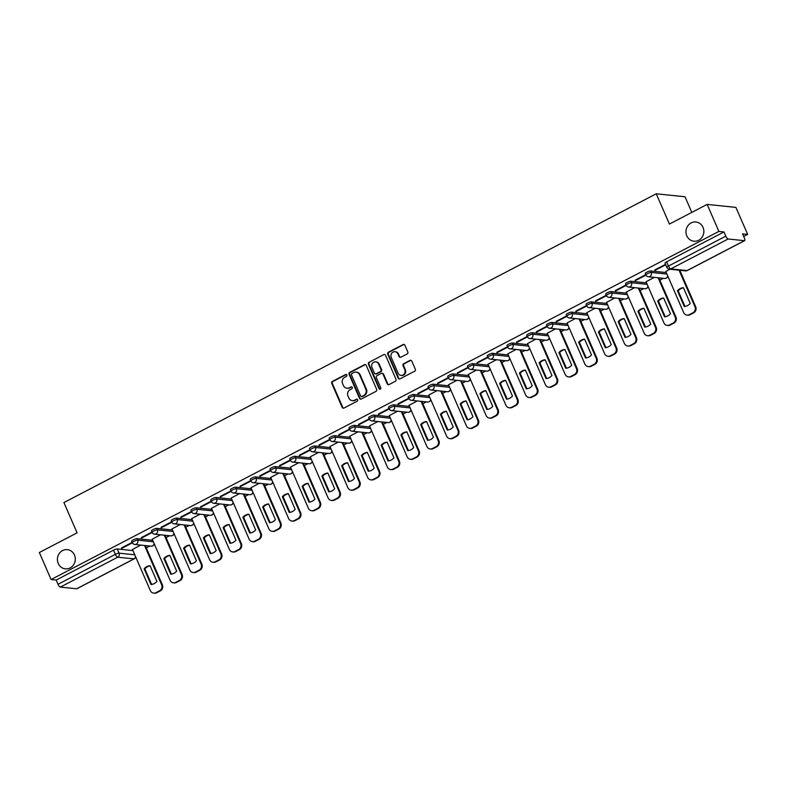 <?xml version="1.0" encoding="UTF-8"?>
<svg xmlns="http://www.w3.org/2000/svg" width="787" height="787" viewBox="0 0 787 787"><rect width="100%" height="100%" fill="white"/><g stroke="black" fill="none" stroke-linecap="round" stroke-linejoin="round"><path stroke-width="1.18" d="M346.89 374.996A1.043 0.954 -84.1 0 0 345.621 374.514L332.409 381.4A1.485 1.367 -84.1 0 0 331.75 383.377L342.178 407.361A1.485 1.367 -84.1 0 0 343.998 408.05L357.209 401.163A1.043 0.954 -84.1 0 0 356.905 399.196A1.043 0.954 -84.1 0 0 356.393 399.304L354.691 400.19A4.742 4.388 -84.1 0 1 348.857 397.996L347.982 395.999A4.742 4.388 -84.1 0 1 350.107 389.663L351.819 388.768A1.043 0.954 -84.1 0 0 351.523 386.81A1.043 0.954 -84.1 0 0 351.002 386.909L349.3 387.794A4.742 4.388 -84.1 0 1 343.466 385.61L342.601 383.603A4.742 4.388 -84.1 0 1 344.716 377.268L346.428 376.383A1.043 0.954 -84.1 0 0 346.89 374.996M346.418 374.494A1.043 0.954 -84.1 0 0 346.191 374.573L332.99 381.459A1.485 1.367 -84.1 0 0 332.321 383.436L342.758 407.42A1.485 1.367 -84.1 0 0 343.555 408.187M357.19 399.275A1.043 0.954 -84.1 0 0 356.973 399.363L354.691 400.19M351.799 386.889A1.043 0.954 -84.1 0 0 351.582 386.968L349.3 387.794M686.795 235.825A9.67 8.932 -84.1 0 0 693.908 241.215A9.67 8.932 -84.1 0 0 702.161 237.113A9.67 8.932 -84.1 0 0 703.007 227.374A9.67 8.932 -84.1 0 0 695.895 221.983A9.67 8.932 -84.1 0 0 687.641 226.085A9.67 8.932 -84.1 0 0 686.795 235.825M58.248 563.472A9.67 8.932 -84.1 0 0 65.36 568.863A9.67 8.932 -84.1 0 0 73.614 564.761A9.67 8.932 -84.1 0 0 74.46 555.022A9.67 8.932 -84.1 0 0 67.357 549.631A9.67 8.932 -84.1 0 0 59.094 553.743A9.67 8.932 -84.1 0 0 58.248 563.472M407.154 353.963A1.485 1.367 -84.1 0 0 407.814 351.976L404.892 345.247A1.485 1.367 -84.1 0 0 403.072 344.568L388.404 352.212A1.485 1.367 -84.1 0 0 387.745 354.189L398.173 378.173A1.485 1.367 -84.1 0 0 399.993 378.862L414.66 371.218A1.485 1.367 -84.1 0 0 415.32 369.241L411.788 361.105A1.485 1.367 -84.1 0 0 409.968 360.426L403.692 363.692A1.485 1.367 -84.1 0 0 403.023 365.68L404.774 369.703A3.965 3.669 -84.1 0 1 401.045 375.389A3.965 3.669 -84.1 0 1 398.124 373.176L391.267 357.377A3.965 3.669 -84.1 0 1 394.995 351.7A3.965 3.669 -84.1 0 1 397.907 353.914L399.058 356.55A1.485 1.367 -84.1 0 0 400.878 357.229L407.154 353.963M51.096 579.527L39.35 552.513L77.087 532.838L63.914 502.568L656.25 193.789L669.412 224.069L707.149 204.404L718.895 231.417L51.096 579.527L56.192 580.058L58.022 584.269L115.374 554.363A3.02 0.6 -23.5 0 1 119.063 553.163L134.764 554.796M366.24 365.394A1.485 1.367 -84.1 0 0 364.42 364.715L349.753 372.359A1.485 1.367 -84.1 0 0 349.084 374.337L359.521 398.33A1.485 1.367 -84.1 0 0 361.341 399.009L376.009 391.365A1.485 1.367 -84.1 0 0 376.668 389.388L366.24 365.394M369.073 362.286L383.741 354.642A1.485 1.367 -84.1 0 1 385.561 355.321L395.999 379.314A1.485 1.367 -84.1 0 1 395.33 381.292L389.053 384.568A1.485 1.367 -84.1 0 1 387.234 383.879L383.003 374.15A1.485 1.367 -84.1 0 0 381.183 373.471L377.012 375.635A1.485 1.367 -84.1 0 0 376.353 377.612L380.76 387.745A1.043 0.954 -84.1 0 1 379.777 389.231A1.043 0.954 -84.1 0 1 379.019 388.65L368.414 364.263A1.485 1.367 -84.1 0 1 369.073 362.286L383.741 354.642M707.149 204.404L735.904 207.384L747.65 234.398L743.685 236.464M146.293 547.87L149.825 546.04M166.047 537.58L169.569 535.74M185.801 527.28L189.323 525.441M205.555 516.98L209.076 515.141M225.308 506.68L228.83 504.851M245.062 496.39L248.584 494.551M264.816 486.091L268.337 484.251M284.569 475.791L288.091 473.961M304.323 465.501L307.845 463.661M324.077 455.201L327.599 453.361M343.83 444.901L347.352 443.071M363.574 434.611L367.106 432.771M383.328 424.311L386.86 422.471M403.082 414.011L406.604 412.181M422.835 403.721L426.357 401.882M442.589 393.421L446.111 391.582M462.343 383.121L465.865 381.282M482.097 372.822L485.618 370.992M501.85 362.532L505.372 360.692M521.604 352.232L525.126 350.392M541.358 341.932L544.879 340.102M561.111 331.642L564.633 329.802M580.865 321.342L584.387 319.502M600.609 311.042L604.141 309.212M620.363 300.752L623.894 298.912M640.116 290.452L643.638 288.613M659.87 280.152L663.392 278.323M691.803 212.401L685.005 196.77L656.25 193.789M718.895 231.417L723.981 231.949L725.821 236.149A3.02 0.984 62.5 0 0 728.142 238.992L744.423 240.674A3.02 0.984 62.5 0 0 744.64 240.635A3.02 0.984 62.5 0 0 744.394 238.077L742.564 233.867L747.65 234.398M56.192 580.058L113.544 550.152A3.02 0.6 -23.5 0 1 117.233 548.952L132.934 550.585M76.988 588.597A3.02 0.984 -117.5 0 1 76.841 588.755A3.02 0.984 -117.5 0 1 76.624 588.784L60.343 587.102A3.02 0.984 -117.5 0 1 58.022 584.269M151.95 532.081L141.257 537.649M160.518 534.796L152.225 539.213M171.704 521.781L161.01 527.359M180.272 524.506L171.979 528.913M191.457 511.481L180.764 517.059M200.026 514.206L191.733 518.613M211.211 501.191L200.518 506.759M219.78 503.906L211.487 508.323M230.965 490.891L220.262 496.469M239.523 493.616L231.23 498.023M250.709 480.591L240.015 486.169M259.277 483.316L250.984 487.724M270.462 470.292L259.769 475.869M279.031 473.017L270.738 477.424M290.216 460.002L279.523 465.579M298.785 462.726L290.492 467.134M309.97 449.702L299.276 455.28M318.538 452.427L310.245 456.834M329.723 439.402L319.03 444.98M338.292 442.127L329.999 446.534M349.477 429.112L338.784 434.68M358.046 431.827L349.753 436.244M369.231 418.812L358.538 424.39M377.799 421.537L369.506 425.944M388.985 408.512L378.291 414.09M397.553 411.237L389.26 415.644M408.738 398.222L398.045 403.79M417.307 400.937L409.014 405.354M428.492 387.922L417.799 393.5M437.06 390.647L428.767 395.054M448.246 377.622L437.552 383.2M456.814 380.347L448.521 384.754M467.999 367.332L457.296 372.9M476.558 370.047L468.265 374.464M487.743 357.032L477.05 362.61M496.312 359.757L488.019 364.165M507.497 346.733L496.804 352.31M516.065 349.458L507.772 353.865M527.251 336.442L516.557 342.011M535.819 339.158L527.526 343.575M547.004 326.143L536.311 331.721M555.573 328.868L547.28 333.275M566.758 315.843L556.065 321.421M575.327 318.568L567.034 322.975M586.512 305.543L575.818 311.121M595.08 308.268L586.787 312.675M606.265 295.253L595.572 300.821M614.834 297.968L606.541 302.385M626.019 284.953L615.326 290.531M634.588 287.678L626.295 292.085M645.773 274.653L635.079 280.231M654.341 277.378L646.048 281.785M665.527 264.363L654.833 269.931M669.944 269.243L665.802 271.495M650.554 270.944L651.203 272.43A3.02 0.6 -23.5 0 0 647.967 273.414A3.02 0.6 -23.5 0 0 645.901 274.958L645.251 273.463A3.02 0.6 156.5 0 1 647.317 271.918A3.02 0.6 156.5 0 1 650.554 270.944L666.264 272.568M630.8 281.234L631.449 282.73A3.02 0.6 -23.5 0 0 628.213 283.713A3.02 0.6 -23.5 0 0 626.147 285.258L625.498 283.763A3.02 0.6 156.5 0 1 627.564 282.218A3.02 0.6 156.5 0 1 630.8 281.234L646.511 282.867M611.046 291.534L611.696 293.03A3.02 0.6 -23.5 0 0 608.459 294.004A3.02 0.6 -23.5 0 0 606.393 295.548L605.744 294.063A3.02 0.6 156.5 0 1 607.81 292.518A3.02 0.6 156.5 0 1 611.046 291.534L626.757 293.167M591.293 301.834L591.952 303.32A3.02 0.6 -23.5 0 0 588.706 304.303A3.02 0.6 -23.5 0 0 586.64 305.848L585.99 304.353A3.02 0.6 156.5 0 1 588.056 302.808A3.02 0.6 156.5 0 1 591.293 301.834L607.003 303.457M571.549 312.124L572.198 313.62A3.02 0.6 -23.5 0 0 568.952 314.603A3.02 0.6 -23.5 0 0 566.886 316.148L566.237 314.652A3.02 0.6 156.5 0 1 568.303 313.108A3.02 0.6 156.5 0 1 571.549 312.124L587.259 313.757M551.795 322.424L552.444 323.919A3.02 0.6 -23.5 0 0 549.208 324.893A3.02 0.6 -23.5 0 0 547.142 326.448L546.493 324.952A3.02 0.6 156.5 0 1 548.559 323.408A3.02 0.6 156.5 0 1 551.795 322.424L567.506 324.057M532.042 332.724L532.691 334.219A3.02 0.6 -23.5 0 0 529.454 335.193A3.02 0.6 -23.5 0 0 527.388 336.738L526.739 335.242A3.02 0.6 156.5 0 1 528.805 333.698A3.02 0.6 156.5 0 1 532.042 332.724L547.752 334.347M512.288 343.014L512.937 344.509A3.02 0.6 -23.5 0 0 509.701 345.493A3.02 0.6 -23.5 0 0 507.635 347.037L506.985 345.542A3.02 0.6 156.5 0 1 509.051 343.998A3.02 0.6 156.5 0 1 512.288 343.014L527.998 344.647M492.534 353.314L493.183 354.809A3.02 0.6 -23.5 0 0 489.947 355.783A3.02 0.6 -23.5 0 0 487.881 357.337L487.232 355.842A3.02 0.6 156.5 0 1 489.298 354.298A3.02 0.6 156.5 0 1 492.534 353.314L508.245 354.947M472.78 363.614L473.43 365.109A3.02 0.6 -23.5 0 0 470.193 366.083A3.02 0.6 -23.5 0 0 468.127 367.627L467.478 366.132A3.02 0.6 156.5 0 1 469.544 364.588A3.02 0.6 156.5 0 1 472.78 363.614L488.491 365.237M453.027 373.904L453.676 375.399A3.02 0.6 -23.5 0 0 450.439 376.383A3.02 0.6 -23.5 0 0 448.374 377.927L447.724 376.432A3.02 0.6 156.5 0 1 449.79 374.887A3.02 0.6 156.5 0 1 453.027 373.904L468.737 375.537M433.273 384.204L433.922 385.699A3.02 0.6 -23.5 0 0 430.686 386.683A3.02 0.6 -23.5 0 0 428.62 388.227L427.971 386.732A3.02 0.6 156.5 0 1 430.036 385.187A3.02 0.6 156.5 0 1 433.273 384.204L448.983 385.837M413.519 394.503L414.169 395.999A3.02 0.6 -23.5 0 0 410.932 396.973A3.02 0.6 -23.5 0 0 408.866 398.517L408.217 397.032A3.02 0.6 156.5 0 1 410.283 395.477A3.02 0.6 156.5 0 1 413.519 394.503L429.23 396.127M393.766 404.803L394.415 406.289A3.02 0.6 -23.5 0 0 391.178 407.272A3.02 0.6 -23.5 0 0 389.112 408.817L388.463 407.322A3.02 0.6 156.5 0 1 390.529 405.777A3.02 0.6 156.5 0 1 393.766 404.803L409.476 406.426M374.012 415.093L374.661 416.589A3.02 0.6 -23.5 0 0 371.425 417.572A3.02 0.6 -23.5 0 0 369.359 419.117L368.709 417.622A3.02 0.6 156.5 0 1 370.775 416.077A3.02 0.6 156.5 0 1 374.012 415.093L389.722 416.726M354.268 425.393L354.917 426.888A3.02 0.6 -23.5 0 0 351.671 427.862A3.02 0.6 -23.5 0 0 349.605 429.407L348.956 427.921A3.02 0.6 156.5 0 1 351.022 426.367A3.02 0.6 156.5 0 1 354.268 425.393L369.969 427.026M334.514 435.693L335.164 437.178A3.02 0.6 -23.5 0 0 331.917 438.162A3.02 0.6 -23.5 0 0 329.861 439.707L329.202 438.211A3.02 0.6 156.5 0 1 331.268 436.667A3.02 0.6 156.5 0 1 334.514 435.693L350.225 437.316M314.761 445.983L315.41 447.478A3.02 0.6 -23.5 0 0 312.173 448.462A3.02 0.6 -23.5 0 0 310.108 450.007L309.458 448.511A3.02 0.6 156.5 0 1 311.524 446.967A3.02 0.6 156.5 0 1 314.761 445.983L330.471 447.616M295.007 456.283L295.656 457.778A3.02 0.6 -23.5 0 0 292.42 458.752A3.02 0.6 -23.5 0 0 290.354 460.297L289.705 458.811A3.02 0.6 156.5 0 1 291.77 457.267A3.02 0.6 156.5 0 1 295.007 456.283L310.717 457.916M275.253 466.583L275.903 468.078A3.02 0.6 -23.5 0 0 272.666 469.052A3.02 0.6 -23.5 0 0 270.6 470.596L269.951 469.101A3.02 0.6 156.5 0 1 272.017 467.557A3.02 0.6 156.5 0 1 275.253 466.583L290.964 468.206M255.5 476.873L256.149 478.368A3.02 0.6 -23.5 0 0 252.912 479.352A3.02 0.6 -23.5 0 0 250.846 480.896L250.197 479.401A3.02 0.6 156.5 0 1 252.263 477.857A3.02 0.6 156.5 0 1 255.5 476.873L271.21 478.506M235.746 487.173L236.395 488.668A3.02 0.6 -23.5 0 0 233.159 489.642A3.02 0.6 -23.5 0 0 231.093 491.196L230.443 489.701A3.02 0.6 156.5 0 1 232.509 488.156A3.02 0.6 156.5 0 1 235.746 487.173L251.456 488.806M215.992 497.473L216.641 498.968A3.02 0.6 -23.5 0 0 213.405 499.942A3.02 0.6 -23.5 0 0 211.339 501.486L210.69 499.991A3.02 0.6 156.5 0 1 212.756 498.446A3.02 0.6 156.5 0 1 215.992 497.473L231.703 499.096M196.238 507.763L196.888 509.258A3.02 0.6 -23.5 0 0 193.651 510.242A3.02 0.6 -23.5 0 0 191.585 511.786L190.936 510.291A3.02 0.6 156.5 0 1 193.002 508.746A3.02 0.6 156.5 0 1 196.238 507.763L211.949 509.396M176.485 518.062L177.134 519.558A3.02 0.6 -23.5 0 0 173.897 520.541A3.02 0.6 -23.5 0 0 171.832 522.086L171.182 520.591A3.02 0.6 156.5 0 1 173.248 519.046A3.02 0.6 156.5 0 1 176.485 518.062L192.195 519.695M156.731 528.362L157.38 529.858A3.02 0.6 -23.5 0 0 154.144 530.832A3.02 0.6 -23.5 0 0 152.078 532.376L151.429 530.891A3.02 0.6 156.5 0 1 153.495 529.336A3.02 0.6 156.5 0 1 156.731 528.362L172.442 529.985M136.977 538.662L137.627 540.148A3.02 0.6 -23.5 0 0 134.39 541.131A3.02 0.6 -23.5 0 0 132.324 542.676L131.675 541.181A3.02 0.6 156.5 0 1 133.741 539.636A3.02 0.6 156.5 0 1 136.977 538.662L152.688 540.285M132.196 542.371L121.503 547.949M140.765 545.096L132.472 549.503M121.69 548.391L132.393 542.814M723.981 231.949L666.628 261.845A3.02 0.6 156.5 0 0 665.005 263.173L666.835 267.373A3.02 0.6 -23.5 0 1 668.458 266.055L725.821 236.149M141.444 538.092L152.147 532.514M161.197 527.792L171.9 522.214M180.951 517.502L191.654 511.924M200.705 507.202L211.398 501.624M220.458 496.902L231.152 491.324M240.212 486.612L250.905 481.034M259.966 476.312L270.659 470.734M279.719 466.012L290.413 460.434M299.473 455.712L310.167 450.144M319.217 445.422L329.92 439.844M338.971 435.122L349.674 429.545M358.724 424.823L369.428 419.255M378.478 414.533L389.181 408.955M398.232 404.233L408.935 398.655M417.986 393.933L428.679 388.355M437.739 383.643L448.433 378.065M457.493 373.343L468.186 367.765M477.247 363.043L487.94 357.465M497 352.753L507.694 347.175M516.754 342.453L527.447 336.875M536.508 332.153L547.201 326.575M556.252 321.863L566.955 316.285M576.005 311.563L586.708 305.986M595.759 301.264L606.462 295.686M615.513 290.964L626.216 285.396M635.266 280.674L645.97 275.096M655.02 270.374L665.713 264.796M346.959 388.257L347.529 388.316A4.742 4.388 -84.1 0 0 349.871 387.853M352.34 400.642L352.92 400.711A4.742 4.388 -84.1 0 0 355.262 400.249M365.434 364.637A1.485 1.367 -84.1 0 0 364.991 364.774L350.323 372.418A1.485 1.367 -84.1 0 0 349.664 374.396L360.092 398.389A1.485 1.367 -84.1 0 0 360.899 399.147M351.927 373.51A1.043 0.954 -84.1 0 0 351.464 374.897L360.623 395.95A1.043 0.954 -84.1 0 0 361.892 396.432L363.702 395.497A4.742 4.388 -84.1 0 0 365.817 389.152L359.561 374.76A4.742 4.388 -84.1 0 0 353.727 372.576L351.927 373.51M361.381 396.53L361.961 396.589A1.043 0.954 -84.1 0 0 362.473 396.491L361.892 396.432M356.078 372.113L356.649 372.172A4.742 4.388 -84.1 0 1 360.141 374.819L366.398 389.211A4.742 4.388 -84.1 0 1 364.273 395.556L362.473 396.491M381.911 373.323L382.492 373.382A1.485 1.367 -84.1 0 1 383.574 374.209L387.804 383.938A1.485 1.367 -84.1 0 0 388.611 384.705M369.654 362.345A1.485 1.367 -84.1 0 0 368.985 364.322L379.59 388.709A1.043 0.954 -84.1 0 0 380.072 389.211M378.616 364.056A3.965 3.669 -84.1 0 0 372.31 363.525A3.965 3.669 -84.1 0 0 371.966 367.519L374.386 373.087A1.485 1.367 -84.1 0 0 376.206 373.766L380.367 371.602A1.485 1.367 -84.1 0 0 381.036 369.624L378.616 364.056L379.186 364.115A3.965 3.669 -84.1 0 0 376.275 361.902L375.694 361.843M375.478 373.914L376.048 373.973A1.485 1.367 -84.1 0 0 376.776 373.835L376.206 373.766M379.186 364.115L381.606 369.683A1.485 1.367 -84.1 0 1 380.947 371.661L376.776 373.835M394.995 351.7L395.576 351.759A3.965 3.669 -84.1 0 1 398.488 353.973L399.629 356.609A1.485 1.367 -84.1 0 0 400.435 357.367M401.045 375.389L401.616 375.448A3.965 3.669 -84.1 0 0 405.354 369.762L404.774 369.703M410.981 360.348A1.485 1.367 -84.1 0 0 410.539 360.485L404.262 363.751A1.485 1.367 -84.1 0 0 403.603 365.739L405.354 369.762M404.085 344.49A1.485 1.367 -84.1 0 0 403.642 344.627L388.975 352.271A1.485 1.367 -84.1 0 0 388.316 354.248L398.743 378.242A1.485 1.367 -84.1 0 0 399.55 379M144.119 568.794L150.956 584.525A9.444 8.726 -84.1 0 0 156.908 581.416L150.071 565.696A9.444 8.726 -84.1 0 0 144.119 568.794L144.867 568.873L151.635 584.446M132.442 549.434L150.337 590.604A4.535 4.191 -84.1 0 0 155.905 592.7L159.584 590.781A4.535 4.191 -84.1 0 0 161.61 584.731L144.542 545.489M150.14 565.853A9.444 8.726 -84.1 0 0 144.867 568.873M145.29 545.568L162.358 584.81A4.535 4.191 95.9 0 1 160.332 590.86L156.652 592.768A4.535 4.191 95.9 0 1 154.419 593.211L153.672 593.132M163.873 558.495L170.71 574.225A9.444 8.726 -84.1 0 0 176.662 571.126L169.825 555.396A9.444 8.726 -84.1 0 0 163.873 558.495L164.621 558.573L171.389 574.146M152.196 539.134L170.09 580.304A4.535 4.191 -84.1 0 0 175.658 582.4L179.338 580.481A4.535 4.191 -84.1 0 0 181.364 574.431L164.296 535.19M169.894 555.553A9.444 8.726 -84.1 0 0 164.621 558.573M165.044 535.268L182.112 574.51A4.535 4.191 95.9 0 1 180.085 580.56L176.406 582.478A4.535 4.191 95.9 0 1 174.173 582.911L173.425 582.833M183.627 548.205L190.464 563.925A9.444 8.726 -84.1 0 0 196.416 560.826L189.578 545.096A9.444 8.726 -84.1 0 0 183.627 548.205L184.374 548.283L191.143 563.846M171.95 528.844L189.844 570.004A4.535 4.191 -84.1 0 0 195.412 572.1L199.091 570.191A4.535 4.191 -84.1 0 0 201.118 564.131L184.05 524.899M189.647 545.253A9.444 8.726 -84.1 0 0 184.374 548.283M184.797 524.968L201.865 564.21A4.535 4.191 95.9 0 1 199.839 570.26L196.16 572.179A4.535 4.191 95.9 0 1 193.927 572.611L193.179 572.533M203.38 537.905L210.218 553.625A9.444 8.726 -84.1 0 0 216.169 550.526L209.332 534.806A9.444 8.726 -84.1 0 0 203.38 537.905L204.128 537.983L210.896 553.556M191.694 518.544L209.598 559.714A4.535 4.191 -84.1 0 0 215.166 561.8L218.835 559.891A4.535 4.191 -84.1 0 0 220.872 553.841L203.803 514.6M209.401 534.953A9.444 8.726 -84.1 0 0 204.128 537.983M204.551 514.678L221.619 553.91A4.535 4.191 95.9 0 1 219.583 559.97L215.913 561.879A4.535 4.191 95.9 0 1 213.68 562.321L212.933 562.243M223.134 527.605L229.971 543.335A9.444 8.726 -84.1 0 0 235.923 540.226L229.086 524.506A9.444 8.726 -84.1 0 0 223.134 527.605L223.882 527.683L230.65 543.256M211.447 508.245L229.351 549.415A4.535 4.191 -84.1 0 0 234.92 551.51L238.589 549.592A4.535 4.191 -84.1 0 0 240.615 543.542L223.557 504.3M229.145 524.663A9.444 8.726 -84.1 0 0 223.882 527.683M224.305 504.378L241.363 543.62A4.535 4.191 95.9 0 1 239.337 549.67L235.667 551.589A4.535 4.191 95.9 0 1 233.434 552.021L232.686 551.943M242.888 517.315L249.725 533.035A9.444 8.726 -84.1 0 0 255.677 529.936L248.83 514.206A9.444 8.726 -84.1 0 0 242.888 517.315L243.636 517.384L250.404 532.956M231.201 497.955L249.105 539.115A4.535 4.191 -84.1 0 0 254.673 541.21L258.343 539.292A4.535 4.191 -84.1 0 0 260.369 533.242L243.311 494M248.899 514.364A9.444 8.726 -84.1 0 0 243.636 517.384M244.059 494.079L261.117 533.32A4.535 4.191 95.9 0 1 259.09 539.37L255.421 541.289A4.535 4.191 95.9 0 1 253.178 541.722L252.43 541.643M262.632 507.015L269.479 522.735A9.444 8.726 -84.1 0 0 275.42 519.636L268.583 503.916A9.444 8.726 -84.1 0 0 262.632 507.015L263.379 507.094L270.157 522.657M250.955 487.655L268.859 528.825A4.535 4.191 -84.1 0 0 274.427 530.91L278.096 529.002A4.535 4.191 -84.1 0 0 280.123 522.942L263.065 483.71M268.652 504.064A9.444 8.726 -84.1 0 0 263.379 507.094M263.812 483.789L280.87 523.021A4.535 4.191 95.9 0 1 278.844 529.08L275.175 530.989A4.535 4.191 95.9 0 1 272.932 531.432L272.184 531.353M282.385 496.715L289.223 512.445A9.444 8.726 -84.1 0 0 295.174 509.337L288.337 493.616A9.444 8.726 -84.1 0 0 282.385 496.715L283.133 496.794L289.911 512.367M270.708 477.355L288.613 518.525A4.535 4.191 -84.1 0 0 294.181 520.62L297.85 518.702A4.535 4.191 -84.1 0 0 299.877 512.652L282.818 473.41M288.406 493.774A9.444 8.726 -84.1 0 0 283.133 496.794M283.566 473.489L300.624 512.731A4.535 4.191 95.9 0 1 298.598 518.781L294.928 520.699A4.535 4.191 95.9 0 1 292.685 521.132L291.938 521.053M302.139 486.425L308.976 502.145A9.444 8.726 -84.1 0 0 314.928 499.047L308.091 483.316A9.444 8.726 -84.1 0 0 302.139 486.425L302.887 486.494L309.655 502.067M290.462 467.065L308.366 508.225A4.535 4.191 -84.1 0 0 313.934 510.32L317.604 508.402A4.535 4.191 -84.1 0 0 319.63 502.352L302.572 463.11M308.16 483.474A9.444 8.726 -84.1 0 0 302.887 486.494M303.32 463.189L320.378 502.431A4.535 4.191 95.9 0 1 318.351 508.481L314.682 510.399A4.535 4.191 95.9 0 1 312.439 510.832L311.691 510.753M321.893 476.125L328.73 491.845A9.444 8.726 -84.1 0 0 334.682 488.747L327.845 473.017A9.444 8.726 -84.1 0 0 321.893 476.125L322.64 476.204L329.409 491.767M310.216 456.765L328.12 497.935A4.535 4.191 -84.1 0 0 333.688 500.02L337.357 498.112A4.535 4.191 -84.1 0 0 339.384 492.052L322.326 452.82M327.913 473.174A9.444 8.726 -84.1 0 0 322.64 476.204M323.073 452.899L340.132 492.131A4.535 4.191 95.9 0 1 338.105 498.191L334.436 500.099A4.535 4.191 95.9 0 1 332.193 500.532L331.445 500.463M341.647 465.825L348.484 481.555A9.444 8.726 -84.1 0 0 354.435 478.447L347.598 462.726A9.444 8.726 -84.1 0 0 341.647 465.825L342.394 465.904L349.162 481.477M329.969 446.465L347.864 487.635A4.535 4.191 -84.1 0 0 353.442 489.73L357.111 487.812A4.535 4.191 -84.1 0 0 359.138 481.762L342.079 442.52M347.667 462.884A9.444 8.726 -84.1 0 0 342.394 465.904M342.827 442.599L359.885 481.841A4.535 4.191 95.9 0 1 357.859 487.891L354.189 489.809A4.535 4.191 95.9 0 1 351.946 490.242L351.199 490.163M361.4 455.525L368.237 471.256A9.444 8.726 -84.1 0 0 374.189 468.157L367.352 452.427A9.444 8.726 -84.1 0 0 361.4 455.525L362.148 455.604L368.916 471.177M349.723 436.175L367.618 477.335A4.535 4.191 -84.1 0 0 373.195 479.431L376.865 477.512A4.535 4.191 -84.1 0 0 378.891 471.462L361.833 432.22M367.421 452.584A9.444 8.726 -84.1 0 0 362.148 455.604M362.581 432.299L379.639 471.541A4.535 4.191 95.9 0 1 377.612 477.591L373.933 479.509A4.535 4.191 95.9 0 1 371.7 479.942L370.952 479.863M381.154 445.235L387.991 460.956A9.444 8.726 -84.1 0 0 393.943 457.857L387.106 442.127A9.444 8.726 -84.1 0 0 381.154 445.235L381.902 445.314L388.67 460.877M369.477 425.875L387.371 467.045A4.535 4.191 -84.1 0 0 392.939 469.131L396.618 467.222A4.535 4.191 -84.1 0 0 398.645 461.162L381.577 421.93M387.174 442.284A9.444 8.726 -84.1 0 0 381.902 445.314M382.325 422.009L399.393 461.241A4.535 4.191 95.9 0 1 397.366 467.301L393.687 469.209A4.535 4.191 95.9 0 1 391.454 469.642L390.706 469.564M400.908 434.936L407.745 450.666A9.444 8.726 -84.1 0 0 413.696 447.557L406.859 431.837A9.444 8.726 -84.1 0 0 400.908 434.936L401.655 435.014L408.423 450.587M389.231 415.575L407.125 456.745A4.535 4.191 -84.1 0 0 412.693 458.841L416.372 456.922A4.535 4.191 -84.1 0 0 418.399 450.872L401.331 411.631M406.928 431.994A9.444 8.726 -84.1 0 0 401.655 435.014M402.078 411.709L419.146 450.951A4.535 4.191 95.9 0 1 417.12 457.001L413.441 458.91A4.535 4.191 95.9 0 1 411.207 459.352L410.46 459.274M420.661 424.636L427.498 440.366A9.444 8.726 -84.1 0 0 433.45 437.267L426.613 421.537A9.444 8.726 -84.1 0 0 420.661 424.636L421.409 424.714L428.177 440.287M408.984 405.275L426.879 446.445A4.535 4.191 -84.1 0 0 432.447 448.541L436.126 446.623A4.535 4.191 -84.1 0 0 438.152 440.572L421.084 401.331M426.682 421.694A9.444 8.726 -84.1 0 0 421.409 424.714M421.832 401.409L438.9 440.651A4.535 4.191 95.9 0 1 436.874 446.701L433.194 448.62A4.535 4.191 95.9 0 1 430.961 449.052L430.214 448.974M440.415 414.346L447.252 430.066A9.444 8.726 -84.1 0 0 453.204 426.967L446.367 411.237A9.444 8.726 -84.1 0 0 440.415 414.346L441.163 414.424L447.931 429.987M428.728 394.985L446.632 436.146A4.535 4.191 -84.1 0 0 452.2 438.241L455.87 436.332A4.535 4.191 -84.1 0 0 457.906 430.273L440.838 391.041M446.436 411.394A9.444 8.726 -84.1 0 0 441.163 414.424M441.586 391.109L458.654 430.351A4.535 4.191 95.9 0 1 456.617 436.401L452.948 438.32A4.535 4.191 95.9 0 1 450.715 438.752L449.967 438.674M460.169 404.046L467.006 419.776A9.444 8.726 -84.1 0 0 472.957 416.667L466.12 400.947A9.444 8.726 -84.1 0 0 460.169 404.046L460.916 404.125L467.685 419.697M448.482 384.686L466.386 425.856A4.535 4.191 -84.1 0 0 471.954 427.941L475.623 426.033A4.535 4.191 -84.1 0 0 477.65 419.983L460.592 380.741M466.179 401.095A9.444 8.726 -84.1 0 0 460.916 404.125M461.339 380.819L478.398 420.051A4.535 4.191 95.9 0 1 476.371 426.111L472.702 428.02A4.535 4.191 95.9 0 1 470.469 428.462L469.721 428.384M479.922 393.746L486.76 409.476A9.444 8.726 -84.1 0 0 492.711 406.367L485.864 390.647A9.444 8.726 -84.1 0 0 479.922 393.746L480.67 393.825L487.438 409.397M468.235 374.386L486.14 415.556A4.535 4.191 -84.1 0 0 491.708 417.651L495.377 415.733A4.535 4.191 -84.1 0 0 497.404 409.683L480.345 370.441M485.933 390.805A9.444 8.726 -84.1 0 0 480.67 393.825M481.093 370.52L498.151 409.761A4.535 4.191 95.9 0 1 496.125 415.811L492.455 417.73A4.535 4.191 95.9 0 1 490.212 418.163L489.465 418.084M499.666 383.456L506.503 399.176A9.444 8.726 -84.1 0 0 512.455 396.077L505.618 380.347A9.444 8.726 -84.1 0 0 499.666 383.456L500.414 383.525L507.192 399.098M487.989 364.096L505.893 405.256A4.535 4.191 -84.1 0 0 511.461 407.351L515.131 405.443A4.535 4.191 -84.1 0 0 517.157 399.383L500.099 360.151M505.687 380.505A9.444 8.726 -84.1 0 0 500.414 383.525M500.847 360.22L517.905 399.462A4.535 4.191 95.9 0 1 515.879 405.512L512.209 407.43A4.535 4.191 95.9 0 1 509.966 407.863L509.219 407.784M519.42 373.156L526.257 388.876A9.444 8.726 -84.1 0 0 532.209 385.778L525.372 370.057A9.444 8.726 -84.1 0 0 519.42 373.156L520.168 373.235L526.946 388.808M507.743 353.796L525.647 394.966A4.535 4.191 -84.1 0 0 531.215 397.051L534.885 395.143A4.535 4.191 -84.1 0 0 536.911 389.093L519.853 349.851M525.441 370.205A9.444 8.726 -84.1 0 0 520.168 373.235M520.601 349.93L537.659 389.162A4.535 4.191 95.9 0 1 535.632 395.222L531.963 397.13A4.535 4.191 95.9 0 1 529.72 397.573L528.972 397.494M539.174 362.856L546.011 378.586A9.444 8.726 -84.1 0 0 551.962 375.478L545.125 359.757A9.444 8.726 -84.1 0 0 539.174 362.856L539.921 362.935L546.69 378.508M527.497 343.496L545.401 384.666A4.535 4.191 -84.1 0 0 550.969 386.761L554.638 384.843A4.535 4.191 -84.1 0 0 556.665 378.793L539.607 339.551M545.194 359.915A9.444 8.726 -84.1 0 0 539.921 362.935M540.354 339.63L557.412 378.872A4.535 4.191 95.9 0 1 555.386 384.922L551.717 386.84A4.535 4.191 95.9 0 1 549.474 387.273L548.726 387.194M558.927 352.566L565.764 368.286A9.444 8.726 -84.1 0 0 571.716 365.188L564.879 349.458A9.444 8.726 -84.1 0 0 558.927 352.566L559.675 352.635L566.443 368.208M547.25 333.206L565.145 374.366A4.535 4.191 -84.1 0 0 570.723 376.461L574.392 374.543A4.535 4.191 -84.1 0 0 576.418 368.493L559.36 329.251M564.948 349.615A9.444 8.726 -84.1 0 0 559.675 352.635M560.108 329.33L577.166 368.572A4.535 4.191 95.9 0 1 575.14 374.622L571.47 376.54A4.535 4.191 95.9 0 1 569.227 376.973L568.48 376.894M578.681 342.266L585.518 357.987A9.444 8.726 -84.1 0 0 591.47 354.888L584.633 339.167A9.444 8.726 -84.1 0 0 578.681 342.266L579.429 342.345L586.197 357.908M567.004 322.906L584.898 364.076A4.535 4.191 -84.1 0 0 590.476 366.162L594.146 364.253A4.535 4.191 -84.1 0 0 596.172 358.193L579.114 318.961M584.702 339.315A9.444 8.726 -84.1 0 0 579.429 342.345M579.862 319.04L596.92 358.272A4.535 4.191 95.9 0 1 594.893 364.332L591.224 366.24A4.535 4.191 95.9 0 1 588.981 366.673L588.233 366.604M598.435 331.966L605.272 347.697A9.444 8.726 -84.1 0 0 611.224 344.588L604.386 328.868A9.444 8.726 -84.1 0 0 598.435 331.966L599.182 332.045L605.951 347.618M586.758 312.606L604.652 353.776A4.535 4.191 -84.1 0 0 610.22 355.872L613.899 353.953A4.535 4.191 -84.1 0 0 615.926 347.903L598.868 308.661M604.455 329.025A9.444 8.726 -84.1 0 0 599.182 332.045M599.615 308.74L616.674 347.982A4.535 4.191 95.9 0 1 614.647 354.032L610.968 355.95A4.535 4.191 95.9 0 1 608.735 356.383L607.987 356.304M618.188 321.667L625.026 337.397A9.444 8.726 -84.1 0 0 630.977 334.298L624.14 318.568A9.444 8.726 -84.1 0 0 618.188 321.667L618.936 321.745L625.704 337.318M606.511 302.316L624.406 343.476A4.535 4.191 -84.1 0 0 629.974 345.572L633.653 343.653A4.535 4.191 -84.1 0 0 635.68 337.603L618.612 298.362M624.209 318.725A9.444 8.726 -84.1 0 0 618.936 321.745M619.359 298.44L636.427 337.682A4.535 4.191 95.9 0 1 634.401 343.732L630.721 345.65A4.535 4.191 95.9 0 1 628.488 346.083L627.741 346.005M637.942 311.377L644.779 327.097A9.444 8.726 -84.1 0 0 650.731 323.998L643.894 308.268A9.444 8.726 -84.1 0 0 637.942 311.377L638.69 311.455L645.458 327.018M626.265 292.016L644.159 333.186A4.535 4.191 -84.1 0 0 649.728 335.272L653.407 333.363A4.535 4.191 -84.1 0 0 655.433 327.303L638.365 288.072M643.963 308.425A9.444 8.726 -84.1 0 0 638.69 311.455M639.113 288.15L656.181 327.382A4.535 4.191 95.9 0 1 654.154 333.442L650.475 335.351A4.535 4.191 95.9 0 1 648.242 335.783L647.494 335.715M657.696 301.077L664.533 316.807A9.444 8.726 -84.1 0 0 670.485 313.698L663.648 297.978A9.444 8.726 -84.1 0 0 657.696 301.077L658.444 301.155L665.212 316.728M646.019 281.716L663.913 322.886A4.535 4.191 -84.1 0 0 669.481 324.982L673.16 323.063A4.535 4.191 -84.1 0 0 675.187 317.013L658.119 277.772M663.716 298.135A9.444 8.726 -84.1 0 0 658.444 301.155M658.867 277.85L675.935 317.092A4.535 4.191 95.9 0 1 673.898 323.142L670.229 325.051A4.535 4.191 95.9 0 1 667.996 325.493L667.248 325.415M677.45 290.777L684.287 306.507A9.444 8.726 -84.1 0 0 690.238 303.408L683.401 287.678A9.444 8.726 -84.1 0 0 677.45 290.777L678.197 290.856L684.965 306.428M665.763 271.417L683.667 312.587A4.535 4.191 -84.1 0 0 689.235 314.682L692.904 312.764A4.535 4.191 -84.1 0 0 694.941 306.714L679.053 270.187M683.47 287.835A9.444 8.726 -84.1 0 0 678.197 290.856M679.801 270.266L695.688 306.792A4.535 4.191 95.9 0 1 693.652 312.842L689.983 314.761A4.535 4.191 95.9 0 1 687.749 315.193L687.002 315.115M346.191 374.573L345.621 374.514M356.973 399.363L356.393 399.304M351.582 386.968L351.002 386.909M728.142 238.992L670.79 268.888L687.061 270.571L744.423 240.674M117.233 548.952L119.063 553.163A3.02 2.794 -84.1 0 1 117.706 557.196L60.343 587.102M76.624 588.784L133.977 558.888L117.706 557.196A3.02 0.984 -117.5 0 1 115.374 554.363L113.544 550.152M645.901 274.958A3.02 3.02 0 0 0 648.36 276.758A3.02 2.794 95.9 0 0 651.203 272.43L666.914 274.063M626.147 285.258A3.02 3.02 0 0 0 628.606 287.058A3.02 2.794 95.9 0 0 631.449 282.73L647.16 284.363M606.393 295.548A3.02 3.02 0 0 0 608.853 297.348A3.02 2.794 95.9 0 0 611.696 293.03L627.406 294.653M586.64 305.848A3.02 3.02 0 0 0 589.099 307.648A3.02 2.794 95.9 0 0 591.952 303.32L607.653 304.953M566.886 316.148A3.02 3.02 0 0 0 569.345 317.948A3.02 2.794 95.9 0 0 572.198 313.62L587.909 315.253M547.142 326.448A3.02 3.02 0 0 0 549.601 328.248A3.02 2.794 95.9 0 0 552.444 323.919L568.155 325.543M527.388 336.738A3.02 3.02 0 0 0 529.848 338.538A3.02 2.794 95.9 0 0 532.691 334.219L548.401 335.842M507.635 347.037A3.02 3.02 0 0 0 510.094 348.838A3.02 2.794 95.9 0 0 512.937 344.509L528.648 346.142M487.881 357.337A3.02 3.02 0 0 0 490.34 359.138A3.02 2.794 95.9 0 0 493.183 354.809L508.894 356.442M468.127 367.627A3.02 3.02 0 0 0 470.587 369.428A3.02 2.794 95.9 0 0 473.43 365.109L489.14 366.732M448.374 377.927A3.02 3.02 0 0 0 450.833 379.728A3.02 2.794 95.9 0 0 453.676 375.399L469.386 377.032M428.62 388.227A3.02 3.02 0 0 0 431.079 390.027A3.02 2.794 95.9 0 0 433.922 385.699L449.633 387.332M408.866 398.517A3.02 3.02 0 0 0 411.326 400.317A3.02 2.794 95.9 0 0 414.169 395.999L429.879 397.622M389.112 408.817A3.02 3.02 0 0 0 391.572 410.617A3.02 2.794 95.9 0 0 394.415 406.289L410.125 407.922M369.359 419.117A3.02 3.02 0 0 0 371.818 420.917A3.02 2.794 95.9 0 0 374.661 416.589L390.372 418.222M349.605 429.407A3.02 3.02 0 0 0 352.064 431.207A3.02 2.794 95.9 0 0 354.917 426.888L370.618 428.512M329.861 439.707A3.02 3.02 0 0 0 332.311 441.507A3.02 2.794 95.9 0 0 335.164 437.178L350.874 438.812M310.108 450.007A3.02 3.02 0 0 0 312.567 451.807A3.02 2.794 95.9 0 0 315.41 447.478L331.12 449.111M290.354 460.297A3.02 3.02 0 0 0 292.813 462.107A3.02 2.794 95.9 0 0 295.656 457.778L311.367 459.401M270.6 470.596A3.02 3.02 0 0 0 273.059 472.397A3.02 2.794 95.9 0 0 275.903 468.078L291.613 469.701M250.846 480.896A3.02 3.02 0 0 0 253.306 482.697A3.02 2.794 95.9 0 0 256.149 478.368L271.859 480.001M231.093 491.196A3.02 3.02 0 0 0 233.552 492.996A3.02 2.794 95.9 0 0 236.395 488.668L252.106 490.301M211.339 501.486A3.02 3.02 0 0 0 213.798 503.287A3.02 2.794 95.9 0 0 216.641 498.968L232.352 500.591M191.585 511.786A3.02 3.02 0 0 0 194.045 513.586A3.02 2.794 95.9 0 0 196.888 509.258L212.598 510.891M171.832 522.086A3.02 3.02 0 0 0 174.291 523.886A3.02 2.794 95.9 0 0 177.134 519.558L192.845 521.191M152.078 532.376A3.02 3.02 0 0 0 154.537 534.176A3.02 2.794 95.9 0 0 157.38 529.858L173.091 531.481M132.324 542.676A3.02 3.02 0 0 0 134.784 544.476A3.02 2.794 95.9 0 0 137.627 540.148L153.337 541.781M154.134 543.601A3.02 2.794 95.9 0 1 152.55 545.873A3.02 2.794 -84.1 0 1 151.065 546.168A3.02 3.02 0 0 0 154.291 543.955M173.888 533.301A3.02 2.794 95.9 0 1 172.304 535.573A3.02 2.794 -84.1 0 1 170.818 535.868A3.02 3.02 0 0 0 174.045 533.665M193.641 523.001A3.02 2.794 95.9 0 1 192.058 525.283A3.02 2.794 -84.1 0 1 190.572 525.568A3.02 3.02 0 0 0 193.789 523.365M213.385 512.711A3.02 2.794 95.9 0 1 211.811 514.983A3.02 2.794 -84.1 0 1 210.316 515.278A3.02 3.02 0 0 0 213.543 513.065M233.139 502.411A3.02 2.794 95.9 0 1 231.565 504.683A3.02 2.794 -84.1 0 1 230.07 504.979A3.02 3.02 0 0 0 233.296 502.765M252.893 492.111A3.02 2.794 95.9 0 1 251.319 494.393A3.02 2.794 -84.1 0 1 249.823 494.679A3.02 3.02 0 0 0 253.05 492.475M272.646 481.811A3.02 2.794 95.9 0 1 271.072 484.094A3.02 2.794 -84.1 0 1 269.577 484.379A3.02 3.02 0 0 0 272.804 482.175M292.4 471.521A3.02 2.794 95.9 0 1 290.826 473.794A3.02 2.794 -84.1 0 1 289.331 474.089A3.02 3.02 0 0 0 292.557 471.875M312.154 461.221A3.02 2.794 95.9 0 1 310.58 463.504A3.02 2.794 -84.1 0 1 309.084 463.789A3.02 3.02 0 0 0 312.311 461.585M331.907 450.921A3.02 2.794 95.9 0 1 330.333 453.204A3.02 2.794 -84.1 0 1 328.838 453.489A3.02 3.02 0 0 0 332.065 451.285M351.661 440.631A3.02 2.794 95.9 0 1 350.087 442.904A3.02 2.794 -84.1 0 1 348.592 443.199A3.02 3.02 0 0 0 351.819 440.986M371.415 430.332A3.02 2.794 95.9 0 1 369.831 432.614A3.02 2.794 -84.1 0 1 368.346 432.899A3.02 3.02 0 0 0 371.572 430.696M391.169 420.032A3.02 2.794 95.9 0 1 389.585 422.314A3.02 2.794 -84.1 0 1 388.099 422.599A3.02 3.02 0 0 0 391.326 420.396M410.922 409.742A3.02 2.794 95.9 0 1 409.338 412.014A3.02 2.794 -84.1 0 1 407.853 412.309A3.02 3.02 0 0 0 411.08 410.096M430.666 399.442A3.02 2.794 95.9 0 1 429.092 401.714A3.02 2.794 -84.1 0 1 427.597 402.009A3.02 3.02 0 0 0 430.823 399.806M450.42 389.142A3.02 2.794 95.9 0 1 448.846 391.424A3.02 2.794 -84.1 0 1 447.35 391.71A3.02 3.02 0 0 0 450.577 389.506M470.173 378.852A3.02 2.794 95.9 0 1 468.599 381.124A3.02 2.794 -84.1 0 1 467.104 381.42A3.02 3.02 0 0 0 470.331 379.206M489.927 368.552A3.02 2.794 95.9 0 1 488.353 370.825A3.02 2.794 -84.1 0 1 486.858 371.12A3.02 3.02 0 0 0 490.085 368.906M509.681 358.252A3.02 2.794 95.9 0 1 508.107 360.535A3.02 2.794 -84.1 0 1 506.612 360.82A3.02 3.02 0 0 0 509.838 358.616M529.435 347.952A3.02 2.794 95.9 0 1 527.861 350.235A3.02 2.794 -84.1 0 1 526.365 350.52A3.02 3.02 0 0 0 529.592 348.316M549.188 337.662A3.02 2.794 95.9 0 1 547.614 339.935A3.02 2.794 -84.1 0 1 546.119 340.23A3.02 3.02 0 0 0 549.346 338.017M568.942 327.362A3.02 2.794 95.9 0 1 567.368 329.645A3.02 2.794 -84.1 0 1 565.873 329.93A3.02 3.02 0 0 0 569.099 327.726M588.696 317.063A3.02 2.794 95.9 0 1 587.122 319.345A3.02 2.794 -84.1 0 1 585.626 319.63A3.02 3.02 0 0 0 588.853 317.427M608.449 306.773A3.02 2.794 95.9 0 1 606.866 309.045A3.02 2.794 -84.1 0 1 605.38 309.34A3.02 3.02 0 0 0 608.607 307.127M628.203 296.473A3.02 2.794 95.9 0 1 626.619 298.755A3.02 2.794 -84.1 0 1 625.134 299.04A3.02 3.02 0 0 0 628.36 296.837M647.957 286.173A3.02 2.794 95.9 0 1 646.373 288.455A3.02 2.794 -84.1 0 1 644.887 288.74A3.02 3.02 0 0 0 648.104 286.537M667.701 275.883A3.02 2.794 95.9 0 1 666.127 278.155A3.02 2.794 -84.1 0 1 664.631 278.45A3.02 3.02 0 0 0 667.858 276.237M666.628 261.845L668.458 266.055A3.02 0.984 -117.5 0 0 670.79 268.888A3.02 2.794 95.9 0 1 669.294 269.174L685.566 270.866A3.02 3.02 0 0 0 687.277 270.541A3.02 0.984 62.5 0 0 687.435 270.384M744.64 240.635L687.277 270.541A3.02 0.984 62.5 0 1 687.061 270.571A3.02 2.794 95.9 0 1 685.566 270.866M135.561 556.606A3.02 2.794 -84.1 0 1 133.977 558.888A3.02 0.984 62.5 0 0 134.193 558.849A3.02 0.984 62.5 0 0 134.38 558.632M342.758 407.42L342.178 407.361M332.321 383.436L331.75 383.377M332.99 381.459L332.409 381.4M360.092 398.389L359.521 398.33M349.664 374.396L349.084 374.337M350.323 372.418L349.753 372.359M364.991 364.774L364.42 364.715M364.273 395.556L363.702 395.497M366.398 389.211L365.817 389.152M360.141 374.819L359.561 374.76M387.804 383.938L387.234 383.879M383.574 374.209L383.003 374.15M379.59 388.709L379.019 388.65M368.985 364.322L368.414 364.263M380.947 371.661L380.367 371.602M381.606 369.683L381.036 369.624M399.629 356.609L399.058 356.55M398.488 353.973L397.907 353.914M403.603 365.739L403.023 365.68M404.262 363.751L403.692 363.692M410.539 360.485L409.968 360.426M398.743 378.242L398.173 378.173M388.316 354.248L387.745 354.189M388.975 352.271L388.404 352.212M403.642 344.627L403.072 344.568M162.358 584.81L161.61 584.731M160.332 590.86L159.584 590.781M156.652 592.768L155.905 592.7M182.112 574.51L181.364 574.431M180.085 580.56L179.338 580.481M176.406 582.478L175.658 582.4M201.865 564.21L201.118 564.131M199.839 570.26L199.091 570.191M196.16 572.179L195.412 572.1M221.619 553.91L220.872 553.841M219.583 559.97L218.835 559.891M215.913 561.879L215.166 561.8M241.363 543.62L240.615 543.542M239.337 549.67L238.589 549.592M235.667 551.589L234.92 551.51M261.117 533.32L260.369 533.242M259.09 539.37L258.343 539.292M255.421 541.289L254.673 541.21M280.87 523.021L280.123 522.942M278.844 529.08L278.096 529.002M275.175 530.989L274.427 530.91M300.624 512.731L299.877 512.652M298.598 518.781L297.85 518.702M294.928 520.699L294.181 520.62M320.378 502.431L319.63 502.352M318.351 508.481L317.604 508.402M314.682 510.399L313.934 510.32M340.132 492.131L339.384 492.052M338.105 498.191L337.357 498.112M334.436 500.099L333.688 500.02M359.885 481.841L359.138 481.762M357.859 487.891L357.111 487.812M354.189 489.809L353.442 489.73M379.639 471.541L378.891 471.462M377.612 477.591L376.865 477.512M373.933 479.509L373.195 479.431M399.393 461.241L398.645 461.162M397.366 467.301L396.618 467.222M393.687 469.209L392.939 469.131M419.146 450.951L418.399 450.872M417.12 457.001L416.372 456.922M413.441 458.91L412.693 458.841M438.9 440.651L438.152 440.572M436.874 446.701L436.126 446.623M433.194 448.62L432.447 448.541M458.654 430.351L457.906 430.273M456.617 436.401L455.87 436.332M452.948 438.32L452.2 438.241M478.398 420.051L477.65 419.983M476.371 426.111L475.623 426.033M472.702 428.02L471.954 427.941M498.151 409.761L497.404 409.683M496.125 415.811L495.377 415.733M492.455 417.73L491.708 417.651M517.905 399.462L517.157 399.383M515.879 405.512L515.131 405.443M512.209 407.43L511.461 407.351M537.659 389.162L536.911 389.093M535.632 395.222L534.885 395.143M531.963 397.13L531.215 397.051M557.412 378.872L556.665 378.793M555.386 384.922L554.638 384.843M551.717 386.84L550.969 386.761M577.166 368.572L576.418 368.493M575.14 374.622L574.392 374.543M571.47 376.54L570.723 376.461M596.92 358.272L596.172 358.193M594.893 364.332L594.146 364.253M591.224 366.24L590.476 366.162M616.674 347.982L615.926 347.903M614.647 354.032L613.899 353.953M610.968 355.95L610.22 355.872M636.427 337.682L635.68 337.603M634.401 343.732L633.653 343.653M630.721 345.65L629.974 345.572M656.181 327.382L655.433 327.303M654.154 333.442L653.407 333.363M650.475 335.351L649.728 335.272M675.935 317.092L675.187 317.013M673.898 323.142L673.16 323.063M670.229 325.051L669.481 324.982M695.688 306.792L694.941 306.714M693.652 312.842L692.904 312.764M689.983 314.761L689.235 314.682M151.065 546.168L134.784 544.476M170.818 535.868L154.537 534.176M190.572 525.568L174.291 523.886M210.316 515.278L194.045 513.586M230.07 504.979L213.798 503.287M249.823 494.679L233.552 492.996M269.577 484.379L253.306 482.697M289.331 474.089L273.059 472.397M309.084 463.789L292.813 462.107M328.838 453.489L312.567 451.807M348.592 443.199L332.311 441.507M368.346 432.899L352.064 431.207M388.099 422.599L371.818 420.917M407.853 412.309L391.572 410.617M427.597 402.009L411.326 400.317M447.35 391.71L431.079 390.027M467.104 381.42L450.833 379.728M486.858 371.12L470.587 369.428M506.612 360.82L490.34 359.138M526.365 350.52L510.094 348.838M546.119 340.23L529.848 338.538M565.873 329.93L549.601 328.248M585.626 319.63L569.345 317.948M605.38 309.34L589.099 307.648M625.134 299.04L608.853 297.348M644.887 288.74L628.606 287.058M664.631 278.45L648.36 276.758M666.835 267.373A3.02 3.02 0 0 0 669.294 269.174M76.841 588.755L134.193 558.849A3.02 3.02 0 0 0 135.718 556.97"/></g></svg>
